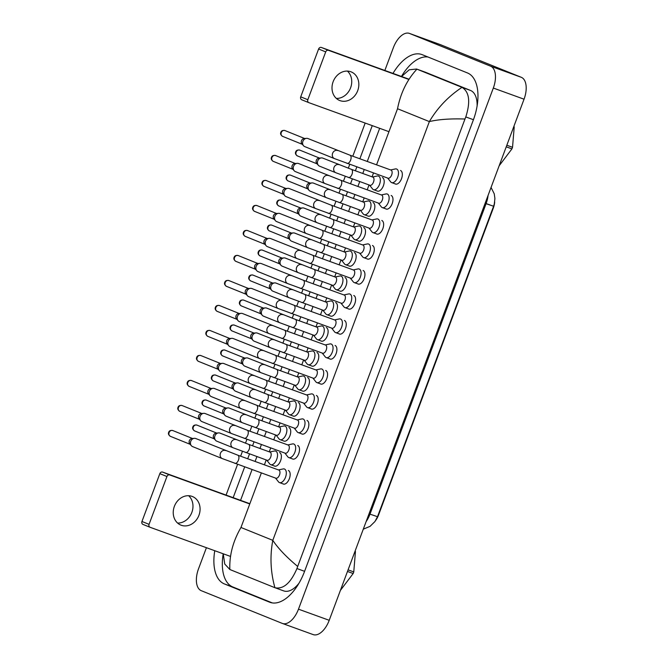 <?xml version="1.0" encoding="UTF-8"?>
<svg xmlns="http://www.w3.org/2000/svg" width="668" height="668" viewBox="0 0 668 668"><rect width="100%" height="100%" fill="white"/><g stroke="black" fill="none" stroke-linecap="round" stroke-linejoin="round"><path stroke-width="1" d="M375.666 520.447A13.009 6.897 -70.1 0 0 378.556 515.028L493.285 208.174A13.009 6.897 -70.1 0 0 494.687 201.995M275.525 478.079L278.498 481.845A7.231 3.833 -70.1 0 0 279.433 482.572A7.231 3.833 -70.1 0 0 279.5 482.597A7.231 3.833 -70.1 0 0 285.537 477.169A7.231 3.833 -70.1 0 0 284.493 469.036A7.231 3.833 -70.1 0 0 284.426 469.003A7.231 3.833 -70.1 0 0 283.174 468.936L278.481 469.93M275.834 478.196A4.334 2.296 -70.1 0 0 275.876 478.204A4.334 2.296 -70.1 0 0 279.5 474.956A4.334 2.296 -70.1 0 0 278.873 470.072A4.334 2.296 -70.1 0 0 278.832 470.055A4.334 2.296 -70.1 0 0 278.79 470.038M192.676 446.633A4.334 3.674 -68 0 1 192.576 446.591A4.334 3.674 -68 0 1 191.349 445.706A4.334 3.674 -68 0 1 190.739 441.323A4.334 3.674 -68 0 1 194.321 438.333A4.334 3.674 -68 0 1 195.716 438.509A4.334 3.674 -68 0 1 195.824 438.55L237.8 455.184A4.334 2.296 -70.1 0 1 237.841 455.2A4.334 2.296 -70.1 0 1 238.543 459.868A4.334 2.296 -70.1 0 1 234.844 463.341A4.334 2.296 -70.1 0 1 234.802 463.325M191.349 445.706L189.77 443.878A3.131 2.655 -68 0 1 189.336 440.713A3.131 2.655 -68 0 1 191.925 438.559L194.321 438.333M266.749 460.152L269.713 463.918A7.231 3.833 -70.1 0 0 270.649 464.636A7.231 3.833 -70.1 0 0 270.715 464.661A7.231 3.833 -70.1 0 0 276.761 459.242A7.231 3.833 -70.1 0 0 275.709 451.1A7.231 3.833 -70.1 0 0 275.642 451.075A7.231 3.833 -70.1 0 0 274.398 451.009L269.705 451.994M267.05 460.26A4.334 2.296 -70.1 0 0 267.091 460.277A4.334 2.296 -70.1 0 0 270.715 457.021A4.334 2.296 -70.1 0 0 270.089 452.136A4.334 2.296 -70.1 0 0 270.047 452.119A4.334 2.296 -70.1 0 0 270.006 452.102M216.866 441.206A4.334 3.674 -68 0 1 216.766 441.164A4.334 3.674 -68 0 1 215.539 440.279A4.334 3.674 -68 0 1 214.929 435.887A4.334 3.674 -68 0 1 218.511 432.906A4.334 3.674 -68 0 1 219.906 433.081A4.334 3.674 -68 0 1 220.014 433.123L248.538 444.329A4.334 2.296 -70.1 0 1 248.579 444.345A4.334 2.296 -70.1 0 1 249.281 449.005A4.334 2.296 -70.1 0 1 245.582 452.478A4.334 2.296 -70.1 0 1 245.54 452.461M215.539 440.279L213.96 438.45A3.131 2.655 -68 0 1 213.526 435.285A3.131 2.655 -68 0 1 216.106 433.131L218.511 432.906M284.877 453.079L287.841 456.845A7.231 3.833 -70.1 0 0 288.776 457.572A7.231 3.833 -70.1 0 0 288.843 457.597A7.231 3.833 -70.1 0 0 294.889 452.169A7.231 3.833 -70.1 0 0 293.836 444.036A7.231 3.833 -70.1 0 0 293.77 444.003A7.231 3.833 -70.1 0 0 292.526 443.936L287.833 444.93M285.178 453.196A4.334 2.296 -70.1 0 0 285.219 453.205A4.334 2.296 -70.1 0 0 288.843 449.956A4.334 2.296 -70.1 0 0 288.217 445.072A4.334 2.296 -70.1 0 0 288.175 445.055A4.334 2.296 -70.1 0 0 288.133 445.038M202.028 421.633A4.334 3.674 -68 0 1 201.92 421.591A4.334 3.674 -68 0 1 200.692 420.706A4.334 3.674 -68 0 1 200.091 416.323A4.334 3.674 -68 0 1 203.673 413.333A4.334 3.674 -68 0 1 205.068 413.509A4.334 3.674 -68 0 1 205.168 413.55L247.143 430.192A4.334 2.296 -70.1 0 1 247.185 430.2A4.334 2.296 -70.1 0 1 247.895 434.868A4.334 2.296 -70.1 0 1 244.196 438.342A4.334 2.296 -70.1 0 1 244.154 438.325M200.692 420.706L199.114 418.878A3.131 2.655 -68 0 1 198.68 415.713A3.131 2.655 -68 0 1 201.268 413.559L203.673 413.333M294.221 428.088L297.193 431.854A7.231 3.833 -70.1 0 0 298.128 432.572A7.231 3.833 -70.1 0 0 298.195 432.597A7.231 3.833 -70.1 0 0 304.232 427.169A7.231 3.833 -70.1 0 0 303.189 419.036A7.231 3.833 -70.1 0 0 303.113 419.011A7.231 3.833 -70.1 0 0 301.869 418.936L297.176 419.93M294.53 428.196A4.334 2.296 -70.1 0 0 294.571 428.213A4.334 2.296 -70.1 0 0 298.195 424.957A4.334 2.296 -70.1 0 0 297.561 420.072A4.334 2.296 -70.1 0 0 297.519 420.055A4.334 2.296 -70.1 0 0 297.477 420.038M211.372 396.633A4.334 3.674 -68 0 1 211.272 396.592A4.334 3.674 -68 0 1 210.044 395.706A4.334 3.674 -68 0 1 209.435 391.323A4.334 3.674 -68 0 1 213.017 388.333A4.334 3.674 -68 0 1 214.411 388.509A4.334 3.674 -68 0 1 214.52 388.551L256.495 405.192A4.334 2.296 -70.1 0 1 256.537 405.2A4.334 2.296 -70.1 0 1 257.238 409.868A4.334 2.296 -70.1 0 1 253.539 413.342A4.334 2.296 -70.1 0 1 253.498 413.325M210.044 395.706L208.466 393.878A3.131 2.655 -68 0 1 208.024 390.713A3.131 2.655 -68 0 1 210.612 388.559L213.017 388.333M303.573 403.088L306.537 406.854A7.231 3.833 -70.1 0 0 307.472 407.572A7.231 3.833 -70.1 0 0 307.539 407.597A7.231 3.833 -70.1 0 0 313.576 402.169A7.231 3.833 -70.1 0 0 312.532 394.036A7.231 3.833 -70.1 0 0 312.465 394.011A7.231 3.833 -70.1 0 0 311.213 393.936L306.52 394.93M303.873 403.196A4.334 2.296 -70.1 0 0 303.915 403.213A4.334 2.296 -70.1 0 0 307.539 399.957A4.334 2.296 -70.1 0 0 306.913 395.072A4.334 2.296 -70.1 0 0 306.871 395.055A4.334 2.296 -70.1 0 0 306.829 395.038M220.724 371.633A4.334 3.674 -68 0 1 220.615 371.592A4.334 3.674 -68 0 1 219.388 370.707A4.334 3.674 -68 0 1 218.778 366.323A4.334 3.674 -68 0 1 222.369 363.334A4.334 3.674 -68 0 1 223.755 363.509A4.334 3.674 -68 0 1 223.864 363.551L265.839 380.192A4.334 2.296 -70.1 0 1 265.881 380.209A4.334 2.296 -70.1 0 1 266.582 384.868A4.334 2.296 -70.1 0 1 262.883 388.342A4.334 2.296 -70.1 0 1 262.841 388.325M219.388 370.707L217.81 368.878A3.131 2.655 -68 0 1 217.376 365.713A3.131 2.655 -68 0 1 219.964 363.559L222.369 363.334M312.916 378.088L315.889 381.854A7.231 3.833 -70.1 0 0 316.816 382.572A7.231 3.833 -70.1 0 0 316.891 382.597A7.231 3.833 -70.1 0 0 322.928 377.169A7.231 3.833 -70.1 0 0 321.876 369.037A7.231 3.833 -70.1 0 0 321.809 369.012A7.231 3.833 -70.1 0 0 320.565 368.945L315.872 369.93M313.217 378.197A4.334 2.296 -70.1 0 0 313.259 378.213A4.334 2.296 -70.1 0 0 316.882 374.957A4.334 2.296 -70.1 0 0 316.256 370.072A4.334 2.296 -70.1 0 0 316.214 370.055A4.334 2.296 -70.1 0 0 316.173 370.039M230.068 346.634A4.334 3.674 -68 0 1 229.959 346.592A4.334 3.674 -68 0 1 228.732 345.707A4.334 3.674 -68 0 1 228.13 341.323A4.334 3.674 -68 0 1 231.712 338.342A4.334 3.674 -68 0 1 233.107 338.509A4.334 3.674 -68 0 1 233.207 338.551L275.191 355.192A4.334 2.296 -70.1 0 1 275.224 355.209A4.334 2.296 -70.1 0 1 275.934 359.868A4.334 2.296 -70.1 0 1 272.235 363.342A4.334 2.296 -70.1 0 1 272.193 363.325M228.732 345.707L227.162 343.878A3.131 2.655 -68 0 1 226.719 340.713A3.131 2.655 -68 0 1 229.308 338.559L231.712 338.342M276.093 435.152L279.065 438.918A7.231 3.833 -70.1 0 0 280.001 439.636A7.231 3.833 -70.1 0 0 280.067 439.661A7.231 3.833 -70.1 0 0 286.104 434.242A7.231 3.833 -70.1 0 0 285.061 426.101A7.231 3.833 -70.1 0 0 284.994 426.075A7.231 3.833 -70.1 0 0 283.741 426.009L279.049 426.994M276.402 435.26A4.334 2.296 -70.1 0 0 276.443 435.277A4.334 2.296 -70.1 0 0 280.067 432.021A4.334 2.296 -70.1 0 0 279.433 427.136A4.334 2.296 -70.1 0 0 279.399 427.119A4.334 2.296 -70.1 0 0 279.358 427.111M226.218 416.206A4.334 3.674 -68 0 1 226.11 416.164A4.334 3.674 -68 0 1 224.882 415.279A4.334 3.674 -68 0 1 224.281 410.895A4.334 3.674 -68 0 1 227.863 407.906A4.334 3.674 -68 0 1 229.258 408.081A4.334 3.674 -68 0 1 229.358 408.123L257.881 419.329A4.334 2.296 -70.1 0 1 257.923 419.345A4.334 2.296 -70.1 0 1 258.625 424.005A4.334 2.296 -70.1 0 1 254.925 427.478A4.334 2.296 -70.1 0 1 254.884 427.462M224.882 415.279L223.304 413.45A3.131 2.655 -68 0 1 222.87 410.286A3.131 2.655 -68 0 1 225.458 408.131L227.863 407.906M285.445 410.152L288.409 413.918A7.231 3.833 -70.1 0 0 289.344 414.636A7.231 3.833 -70.1 0 0 289.411 414.661A7.231 3.833 -70.1 0 0 295.448 409.242A7.231 3.833 -70.1 0 0 294.404 401.101A7.231 3.833 -70.1 0 0 294.337 401.076A7.231 3.833 -70.1 0 0 293.085 401.009L288.392 401.994M285.745 410.261A4.334 2.296 -70.1 0 0 285.787 410.277A4.334 2.296 -70.1 0 0 289.411 407.021A4.334 2.296 -70.1 0 0 288.785 402.136A4.334 2.296 -70.1 0 0 288.743 402.119A4.334 2.296 -70.1 0 0 288.701 402.111M235.562 391.206A4.334 3.674 -68 0 1 235.462 391.164A4.334 3.674 -68 0 1 234.234 390.279A4.334 3.674 -68 0 1 233.625 385.895A4.334 3.674 -68 0 1 237.207 382.906A4.334 3.674 -68 0 1 238.601 383.081A4.334 3.674 -68 0 1 238.71 383.123L267.225 394.329A4.334 2.296 -70.1 0 1 267.267 394.345A4.334 2.296 -70.1 0 1 267.977 399.005A4.334 2.296 -70.1 0 1 264.277 402.478A4.334 2.296 -70.1 0 1 264.236 402.462M234.234 390.279L232.656 388.45A3.131 2.655 -68 0 1 232.214 385.286A3.131 2.655 -68 0 1 234.802 383.131L237.207 382.906M294.788 385.152L297.761 388.918A7.231 3.833 -70.1 0 0 298.688 389.636A7.231 3.833 -70.1 0 0 298.763 389.661A7.231 3.833 -70.1 0 0 304.8 384.242A7.231 3.833 -70.1 0 0 303.756 376.101A7.231 3.833 -70.1 0 0 303.681 376.076A7.231 3.833 -70.1 0 0 302.437 376.009L297.744 376.994M295.097 385.261A4.334 2.296 -70.1 0 0 295.131 385.277A4.334 2.296 -70.1 0 0 298.755 382.021A4.334 2.296 -70.1 0 0 298.128 377.136A4.334 2.296 -70.1 0 0 298.087 377.119A4.334 2.296 -70.1 0 0 298.045 377.111M244.914 366.206A4.334 3.674 -68 0 1 244.805 366.164A4.334 3.674 -68 0 1 243.578 365.279A4.334 3.674 -68 0 1 242.968 360.895A4.334 3.674 -68 0 1 246.55 357.906A4.334 3.674 -68 0 1 247.945 358.081A4.334 3.674 -68 0 1 248.053 358.123L276.577 369.329A4.334 2.296 -70.1 0 1 276.619 369.346A4.334 2.296 -70.1 0 1 277.32 374.005A4.334 2.296 -70.1 0 1 273.621 377.478A4.334 2.296 -70.1 0 1 273.579 377.462M243.578 365.279L242 363.45A3.131 2.655 -68 0 1 241.565 360.286A3.131 2.655 -68 0 1 244.154 358.131L246.55 357.906M348.078 569.862L353.764 571.925L355.451 551.467M353.764 571.925A26.019 13.786 109.9 0 1 353.481 572.726A26.019 13.786 109.9 0 1 353.172 573.52L347.477 571.457M340.396 590.403L353.172 573.52M174.365 506.361A15.422 13.076 112 0 0 180.886 525.115A15.422 13.076 112 0 0 198.955 515.27A15.422 13.076 112 0 0 192.434 496.524A15.422 13.076 112 0 0 174.365 506.361M177.588 523.052A15.422 13.076 112 0 0 191.85 512.406A15.422 13.076 112 0 0 188.626 495.714M150.016 527.252L143.027 524.43A2.413 2.046 -68 0 1 141.95 521.483L149.056 524.347A2.413 2.046 112 0 0 150.133 527.303L230.518 556.427M159.836 473.645A2.413 2.046 -68 0 1 162.6 472.084L169.705 474.956A2.413 2.046 112 0 0 166.942 476.518L159.836 473.645L141.95 521.483M249.857 503.705L162.6 472.084M166.942 476.518L149.056 524.347M169.705 474.956L249.765 503.964M333.132 81.73A15.422 13.076 112 0 0 339.645 100.484A15.422 13.076 112 0 0 357.714 90.639A15.422 13.076 112 0 0 351.193 71.893A15.422 13.076 112 0 0 333.132 81.73M336.346 98.421A15.422 13.076 112 0 0 350.608 87.775A15.422 13.076 112 0 0 347.393 71.084M308.783 102.63L301.794 99.799A2.413 2.046 -68 0 1 300.717 96.852L307.823 99.724A2.413 2.046 112 0 0 308.9 102.672L388.951 131.679M318.603 49.014A2.413 2.046 -68 0 1 321.366 47.461L328.472 50.325A2.413 2.046 112 0 0 325.708 51.887L318.603 49.014L300.717 96.852M409.05 79.225L321.366 47.461M325.708 51.887L307.823 99.724M328.472 50.325L408.899 79.467M506.837 145.232L512.531 147.294L514.218 126.837M512.531 147.294A26.019 13.786 109.9 0 1 512.239 148.096A26.019 13.786 109.9 0 1 511.93 148.889L506.244 146.826M499.163 165.773L511.93 148.889M320.899 340.914A7.231 3.833 -70.1 0 0 321.233 341.089A7.231 3.833 -70.1 0 0 321.3 341.114A7.231 3.833 -70.1 0 0 327.345 335.687A7.231 3.833 -70.1 0 0 326.293 327.545M311.555 365.914A7.231 3.833 -70.1 0 0 311.889 366.089A7.231 3.833 -70.1 0 0 311.956 366.114A7.231 3.833 -70.1 0 0 317.993 360.687A7.231 3.833 -70.1 0 0 316.949 352.545M395.105 183.85A7.231 3.833 -70.1 0 0 395.439 184.026A7.231 3.833 -70.1 0 0 395.514 184.051A7.231 3.833 -70.1 0 0 401.551 178.623A7.231 3.833 -70.1 0 0 400.508 170.482M385.762 208.85A7.231 3.833 -70.1 0 0 386.096 209.026A7.231 3.833 -70.1 0 0 386.162 209.051A7.231 3.833 -70.1 0 0 392.2 203.623A7.231 3.833 -70.1 0 0 391.156 195.482M376.418 233.85A7.231 3.833 -70.1 0 0 376.752 234.025A7.231 3.833 -70.1 0 0 376.819 234.05A7.231 3.833 -70.1 0 0 382.856 228.623A7.231 3.833 -70.1 0 0 381.812 220.482M367.066 258.85A7.231 3.833 -70.1 0 0 367.4 259.025A7.231 3.833 -70.1 0 0 367.467 259.05A7.231 3.833 -70.1 0 0 373.512 253.623A7.231 3.833 -70.1 0 0 372.46 245.482M330.251 315.914A7.231 3.833 -70.1 0 0 330.576 316.089A7.231 3.833 -70.1 0 0 330.652 316.114A7.231 3.833 -70.1 0 0 336.689 310.687A7.231 3.833 -70.1 0 0 335.645 302.546M339.594 290.914A7.231 3.833 -70.1 0 0 339.928 291.089A7.231 3.833 -70.1 0 0 339.995 291.114A7.231 3.833 -70.1 0 0 346.032 285.687A7.231 3.833 -70.1 0 0 344.989 277.554M348.938 265.914A7.231 3.833 -70.1 0 0 349.272 266.089A7.231 3.833 -70.1 0 0 349.339 266.114A7.231 3.833 -70.1 0 0 355.384 260.687A7.231 3.833 -70.1 0 0 354.332 252.554M358.29 240.914A7.231 3.833 -70.1 0 0 358.624 241.09A7.231 3.833 -70.1 0 0 358.691 241.115A7.231 3.833 -70.1 0 0 364.728 235.687A7.231 3.833 -70.1 0 0 363.684 227.554M367.634 215.914A7.231 3.833 -70.1 0 0 367.968 216.09A7.231 3.833 -70.1 0 0 368.035 216.115A7.231 3.833 -70.1 0 0 374.08 210.687A7.231 3.833 -70.1 0 0 373.028 202.554M376.977 190.914A7.231 3.833 -70.1 0 0 377.311 191.09A7.231 3.833 -70.1 0 0 377.387 191.115A7.231 3.833 -70.1 0 0 383.424 185.687A7.231 3.833 -70.1 0 0 382.38 177.554M310.987 408.849A7.231 3.833 -70.1 0 0 311.321 409.016A7.231 3.833 -70.1 0 0 311.388 409.041A7.231 3.833 -70.1 0 0 317.425 403.622A7.231 3.833 -70.1 0 0 316.381 395.481M320.331 383.849A7.231 3.833 -70.1 0 0 320.665 384.016A7.231 3.833 -70.1 0 0 320.732 384.042A7.231 3.833 -70.1 0 0 326.777 378.622A7.231 3.833 -70.1 0 0 325.725 370.481M283.516 440.913A7.231 3.833 -70.1 0 0 283.85 441.08A7.231 3.833 -70.1 0 0 283.917 441.114A7.231 3.833 -70.1 0 0 289.954 435.686A7.231 3.833 -70.1 0 0 288.91 427.545M301.635 433.849A7.231 3.833 -70.1 0 0 301.969 434.016A7.231 3.833 -70.1 0 0 302.045 434.041A7.231 3.833 -70.1 0 0 308.082 428.622A7.231 3.833 -70.1 0 0 307.038 420.481M292.292 458.849A7.231 3.833 -70.1 0 0 292.626 459.016A7.231 3.833 -70.1 0 0 292.693 459.041A7.231 3.833 -70.1 0 0 298.738 453.622A7.231 3.833 -70.1 0 0 297.686 445.481M274.164 465.913A7.231 3.833 -70.1 0 0 274.498 466.08A7.231 3.833 -70.1 0 0 274.565 466.114A7.231 3.833 -70.1 0 0 280.61 460.686A7.231 3.833 -70.1 0 0 279.558 452.545M292.86 415.913A7.231 3.833 -70.1 0 0 293.194 416.089A7.231 3.833 -70.1 0 0 293.26 416.114A7.231 3.833 -70.1 0 0 299.297 410.686A7.231 3.833 -70.1 0 0 298.254 402.545M302.203 390.914A7.231 3.833 -70.1 0 0 302.537 391.089A7.231 3.833 -70.1 0 0 302.612 391.114A7.231 3.833 -70.1 0 0 308.649 385.686A7.231 3.833 -70.1 0 0 307.597 377.545M329.683 358.85A7.231 3.833 -70.1 0 0 330.017 359.017A7.231 3.833 -70.1 0 0 330.084 359.05A7.231 3.833 -70.1 0 0 336.121 353.623A7.231 3.833 -70.1 0 0 335.077 345.481M339.027 333.85A7.231 3.833 -70.1 0 0 339.361 334.017A7.231 3.833 -70.1 0 0 339.428 334.05A7.231 3.833 -70.1 0 0 345.465 328.623A7.231 3.833 -70.1 0 0 344.421 320.481M348.37 308.85A7.231 3.833 -70.1 0 0 348.704 309.017A7.231 3.833 -70.1 0 0 348.779 309.05A7.231 3.833 -70.1 0 0 354.817 303.623A7.231 3.833 -70.1 0 0 353.773 295.481M357.722 283.85A7.231 3.833 -70.1 0 0 358.056 284.025A7.231 3.833 -70.1 0 0 358.123 284.05A7.231 3.833 -70.1 0 0 364.16 278.623A7.231 3.833 -70.1 0 0 363.116 270.482M282.948 483.849A7.231 3.833 -70.1 0 0 283.282 484.016A7.231 3.833 -70.1 0 0 283.349 484.041A7.231 3.833 -70.1 0 0 289.386 478.622A7.231 3.833 -70.1 0 0 288.342 470.481M439.945 44.472A19.272 10.212 109.9 0 1 440.137 44.539A19.272 10.212 109.9 0 1 440.321 44.606L521.324 77.321A19.272 10.212 109.9 0 1 524.046 99.198L329.215 620.305A19.272 10.212 109.9 0 1 313.175 634.6A19.272 10.212 109.9 0 1 312.991 634.533M384.851 70.457L393.36 47.695A19.272 10.212 109.9 0 1 409.4 33.4A19.272 10.212 109.9 0 1 409.584 33.467L490.588 66.182A19.272 10.212 109.9 0 1 493.318 88.059L298.479 609.174A19.272 10.212 109.9 0 1 282.439 623.461A19.272 10.212 109.9 0 1 282.255 623.394L201.252 590.679A19.272 10.212 109.9 0 1 198.53 568.802L206.42 547.693M226.085 495.088L237.583 464.335M240.622 456.211L242.451 451.334M245.482 443.21L246.935 439.335M249.966 431.211L251.794 426.334M254.834 418.21L256.278 414.335M259.318 406.211L261.138 401.334M264.177 393.21L265.622 389.335M268.661 381.211L270.49 376.334M273.521 368.21L274.974 364.336M278.013 356.211L279.834 351.335M282.873 343.21L284.317 339.336M287.357 331.211L289.186 326.335M292.217 318.21L293.669 314.336M296.701 306.211L298.529 301.335M301.569 293.21L303.013 289.336M306.053 281.211L307.873 276.335M310.912 268.21L312.357 264.336M315.396 256.211L317.225 251.335M320.256 243.21L321.709 239.336M324.748 231.211L326.569 226.335M329.608 218.211L331.052 214.336M334.092 206.22L335.912 201.335M338.952 193.211L340.404 189.345M343.435 181.22L345.264 176.335M348.304 168.211L349.748 164.345M352.787 156.22L365.179 123.062M214.762 550.716A41.441 21.96 -70.1 0 0 224.364 583.915L269.605 602.185A41.441 21.96 -70.1 0 0 269.997 602.336A41.441 21.96 -70.1 0 0 304.483 571.599L473.336 119.989A41.441 21.96 -70.1 0 0 467.475 72.954L422.234 54.684A41.441 21.96 -70.1 0 0 421.842 54.534A41.441 21.96 -70.1 0 0 392.993 73.413M372.26 125.634L359.868 158.784M356.829 166.908L355.376 170.791M352.345 178.915L350.525 183.783M347.485 191.908L346.032 195.791M342.993 203.915L341.173 208.783M338.133 216.908L336.689 220.791M333.649 228.915L331.829 233.783M328.79 241.908L327.337 245.791M324.297 253.915L322.477 258.783M319.446 266.908L317.993 270.791M314.954 278.915L313.133 283.783M310.094 291.908L308.641 295.79M305.61 303.915L303.79 308.783M300.75 316.908L299.297 320.79M296.258 328.915L294.438 333.783M291.407 341.907L289.954 345.79M286.914 353.915L285.094 358.783M282.055 366.907L280.602 370.79M277.562 378.915L275.75 383.783M272.711 391.899L271.258 395.79M268.219 403.906L266.398 408.774M263.359 416.899L261.906 420.782M258.875 428.906L257.055 433.774M254.015 441.899L252.562 445.781M249.523 453.906L247.703 458.774M244.672 466.899L233.165 497.66M223.212 553.78A41.441 21.96 -70.1 0 0 232.815 586.972L272.268 602.903M428.029 57.022A41.441 21.96 -70.1 0 0 401.443 76.469M477.102 106.028A26.019 13.786 -70.1 0 0 470.531 90.456L425.291 72.186A26.019 13.786 -70.1 0 0 425.04 72.086A26.019 13.786 -70.1 0 0 424.79 72.002M283.457 590.804A26.019 13.786 -70.1 0 0 283.708 590.896A26.019 13.786 -70.1 0 0 298.98 583.239M261.355 472.952L240.973 527.478C232.99 541.272 229.283 555.283 229.85 569.512L224.732 564.017L223.279 553.989M401.577 76.519L409.2 69.798L416.59 69.029L462.081 87.391C469.362 91.975 470.606 101.828 465.796 116.942L464.978 119.021C450.399 118.545 438.525 119.405 429.357 121.593C437.456 107.84 448.337 96.426 461.989 87.358M229.85 569.512L274.915 587.706C270.54 571.95 269.839 556.152 272.794 540.337C278.139 548.378 286.438 557.079 297.694 566.447L464.978 119.021M297.694 566.447L296.951 568.551C290.705 583.047 283.391 589.443 275.007 587.74L274.915 587.706M283.708 590.896L275.007 587.74M416.924 69.155C407.079 79.768 400.608 92.961 397.535 108.734L429.357 121.593L272.794 540.337L240.973 527.478M322.26 353.088L325.232 356.854A7.231 3.833 -70.1 0 0 326.168 357.572A7.231 3.833 -70.1 0 0 326.234 357.597A7.231 3.833 -70.1 0 0 332.272 352.178A7.231 3.833 -70.1 0 0 331.228 344.037A7.231 3.833 -70.1 0 0 331.161 344.012A7.231 3.833 -70.1 0 0 329.909 343.945L325.216 344.93M322.569 353.197A4.334 2.296 -70.1 0 0 322.611 353.213A4.334 2.296 -70.1 0 0 326.234 349.957A4.334 2.296 -70.1 0 0 325.608 345.072A4.334 2.296 -70.1 0 0 325.566 345.055A4.334 2.296 -70.1 0 0 325.525 345.039M239.411 321.634A4.334 3.674 -68 0 1 239.311 321.592A4.334 3.674 -68 0 1 238.084 320.707A4.334 3.674 -68 0 1 237.474 316.323A4.334 3.674 -68 0 1 241.056 313.342A4.334 3.674 -68 0 1 242.451 313.509A4.334 3.674 -68 0 1 242.559 313.551L284.535 330.192A4.334 2.296 -70.1 0 1 284.576 330.209A4.334 2.296 -70.1 0 1 285.278 334.868A4.334 2.296 -70.1 0 1 281.579 338.342A4.334 2.296 -70.1 0 1 281.537 338.325M238.084 320.707L236.505 318.878A3.131 2.655 -68 0 1 236.071 315.714A3.131 2.655 -68 0 1 238.651 313.559L241.056 313.342M331.612 328.088L334.576 331.854A7.231 3.833 -70.1 0 0 335.511 332.572A7.231 3.833 -70.1 0 0 335.578 332.597A7.231 3.833 -70.1 0 0 341.624 327.178A7.231 3.833 -70.1 0 0 340.571 319.037A7.231 3.833 -70.1 0 0 340.505 319.012A7.231 3.833 -70.1 0 0 339.26 318.945L334.568 319.93M331.912 328.197A4.334 2.296 -70.1 0 0 331.954 328.213A4.334 2.296 -70.1 0 0 335.578 324.957A4.334 2.296 -70.1 0 0 334.952 320.072A4.334 2.296 -70.1 0 0 334.91 320.055A4.334 2.296 -70.1 0 0 334.868 320.039M248.763 296.634A4.334 3.674 -68 0 1 248.655 296.592A4.334 3.674 -68 0 1 247.427 295.707A4.334 3.674 -68 0 1 246.826 291.323A4.334 3.674 -68 0 1 250.408 288.342A4.334 3.674 -68 0 1 251.803 288.518A4.334 3.674 -68 0 1 251.903 288.551L293.878 305.192A4.334 2.296 -70.1 0 1 293.92 305.209A4.334 2.296 -70.1 0 1 294.63 309.868A4.334 2.296 -70.1 0 1 290.922 313.342A4.334 2.296 -70.1 0 1 290.889 313.325M247.427 295.707L245.849 293.887A3.131 2.655 -68 0 1 245.415 290.714A3.131 2.655 -68 0 1 248.003 288.559L250.408 288.342M340.956 303.088L343.928 306.854A7.231 3.833 -70.1 0 0 344.855 307.572A7.231 3.833 -70.1 0 0 344.93 307.597A7.231 3.833 -70.1 0 0 350.967 302.178A7.231 3.833 -70.1 0 0 349.923 294.037A7.231 3.833 -70.1 0 0 349.848 294.012A7.231 3.833 -70.1 0 0 348.604 293.945L343.911 294.93M341.264 303.197A4.334 2.296 -70.1 0 0 341.306 303.214A4.334 2.296 -70.1 0 0 344.93 299.957A4.334 2.296 -70.1 0 0 344.296 295.072A4.334 2.296 -70.1 0 0 344.254 295.056A4.334 2.296 -70.1 0 0 344.212 295.047M258.107 271.634A4.334 3.674 -68 0 1 258.007 271.6A4.334 3.674 -68 0 1 256.779 270.707A4.334 3.674 -68 0 1 256.17 266.323A4.334 3.674 -68 0 1 259.752 263.342A4.334 3.674 -68 0 1 261.146 263.518A4.334 3.674 -68 0 1 261.255 263.551L303.23 280.193A4.334 2.296 -70.1 0 1 303.272 280.209A4.334 2.296 -70.1 0 1 303.973 284.877A4.334 2.296 -70.1 0 1 300.274 288.342A4.334 2.296 -70.1 0 1 300.233 288.334M256.779 270.707L255.201 268.887A3.131 2.655 -68 0 1 254.758 265.714A3.131 2.655 -68 0 1 257.347 263.559L259.752 263.342M304.132 360.152L307.105 363.918A7.231 3.833 -70.1 0 0 308.04 364.636A7.231 3.833 -70.1 0 0 308.107 364.67A7.231 3.833 -70.1 0 0 314.144 359.242A7.231 3.833 -70.1 0 0 313.1 351.101A7.231 3.833 -70.1 0 0 313.033 351.076A7.231 3.833 -70.1 0 0 311.781 351.009L307.088 351.994M304.441 360.261A4.334 2.296 -70.1 0 0 304.483 360.277A4.334 2.296 -70.1 0 0 308.107 357.021A4.334 2.296 -70.1 0 0 307.48 352.136A4.334 2.296 -70.1 0 0 307.439 352.119A4.334 2.296 -70.1 0 0 307.397 352.111M254.257 341.206A4.334 3.674 -68 0 1 254.149 341.164A4.334 3.674 -68 0 1 252.921 340.279A4.334 3.674 -68 0 1 252.32 335.895A4.334 3.674 -68 0 1 255.902 332.906A4.334 3.674 -68 0 1 257.297 333.081A4.334 3.674 -68 0 1 257.397 333.123L285.921 344.329A4.334 2.296 -70.1 0 1 285.962 344.346A4.334 2.296 -70.1 0 1 286.672 349.013A4.334 2.296 -70.1 0 1 282.965 352.479A4.334 2.296 -70.1 0 1 282.923 352.47M252.921 340.279L251.352 338.451A3.131 2.655 -68 0 1 250.909 335.286A3.131 2.655 -68 0 1 253.498 333.132L255.902 332.906M313.484 335.152L316.448 338.918A7.231 3.833 -70.1 0 0 317.384 339.636A7.231 3.833 -70.1 0 0 317.45 339.67A7.231 3.833 -70.1 0 0 323.496 334.242A7.231 3.833 -70.1 0 0 322.444 326.101A7.231 3.833 -70.1 0 0 322.377 326.076A7.231 3.833 -70.1 0 0 321.133 326.009L316.44 326.994M313.785 335.261A4.334 2.296 -70.1 0 0 313.826 335.278A4.334 2.296 -70.1 0 0 317.45 332.021A4.334 2.296 -70.1 0 0 316.824 327.136A4.334 2.296 -70.1 0 0 316.782 327.12A4.334 2.296 -70.1 0 0 316.741 327.111M263.601 316.206A4.334 3.674 -68 0 1 263.501 316.164A4.334 3.674 -68 0 1 262.274 315.279A4.334 3.674 -68 0 1 261.664 310.896A4.334 3.674 -68 0 1 265.246 307.906A4.334 3.674 -68 0 1 266.641 308.082A4.334 3.674 -68 0 1 266.749 308.123L295.273 319.329A4.334 2.296 -70.1 0 1 295.314 319.346A4.334 2.296 -70.1 0 1 296.016 324.013A4.334 2.296 -70.1 0 1 292.317 327.479A4.334 2.296 -70.1 0 1 292.275 327.47M262.274 315.279L260.695 313.451A3.131 2.655 -68 0 1 260.253 310.286A3.131 2.655 -68 0 1 262.841 308.132L265.246 307.906M322.828 310.152L325.8 313.918A7.231 3.833 -70.1 0 0 326.736 314.636A7.231 3.833 -70.1 0 0 326.802 314.67A7.231 3.833 -70.1 0 0 332.839 309.242A7.231 3.833 -70.1 0 0 331.796 301.101A7.231 3.833 -70.1 0 0 331.729 301.076A7.231 3.833 -70.1 0 0 330.476 301.009L325.784 301.994M323.137 310.261A4.334 2.296 -70.1 0 0 323.178 310.278A4.334 2.296 -70.1 0 0 326.802 307.021A4.334 2.296 -70.1 0 0 326.168 302.136A4.334 2.296 -70.1 0 0 326.126 302.128A4.334 2.296 -70.1 0 0 326.084 302.111M272.953 291.206A4.334 3.674 -68 0 1 272.845 291.164A4.334 3.674 -68 0 1 271.617 290.279A4.334 3.674 -68 0 1 271.016 285.896A4.334 3.674 -68 0 1 274.598 282.906A4.334 3.674 -68 0 1 275.984 283.082A4.334 3.674 -68 0 1 276.093 283.123L304.616 294.329A4.334 2.296 -70.1 0 1 304.658 294.346A4.334 2.296 -70.1 0 1 305.359 299.014A4.334 2.296 -70.1 0 1 301.66 302.487A4.334 2.296 -70.1 0 1 301.619 302.47M271.617 290.279L270.039 288.451A3.131 2.655 -68 0 1 269.605 285.286A3.131 2.655 -68 0 1 272.193 283.132L274.598 282.906M350.299 278.088L353.272 281.854A7.231 3.833 -70.1 0 0 354.207 282.572A7.231 3.833 -70.1 0 0 354.274 282.597A7.231 3.833 -70.1 0 0 360.311 277.178A7.231 3.833 -70.1 0 0 359.267 269.037A7.231 3.833 -70.1 0 0 359.2 269.012A7.231 3.833 -70.1 0 0 357.948 268.945L353.255 269.93M350.608 278.197A4.334 2.296 -70.1 0 0 350.65 278.214A4.334 2.296 -70.1 0 0 354.274 274.957A4.334 2.296 -70.1 0 0 353.648 270.072A4.334 2.296 -70.1 0 0 353.606 270.056A4.334 2.296 -70.1 0 0 353.564 270.047M267.459 246.634A4.334 3.674 -68 0 1 267.35 246.601A4.334 3.674 -68 0 1 266.123 245.707A4.334 3.674 -68 0 1 265.513 241.323A4.334 3.674 -68 0 1 269.095 238.342A4.334 3.674 -68 0 1 270.49 238.518A4.334 3.674 -68 0 1 270.598 238.551L312.574 255.193A4.334 2.296 -70.1 0 1 312.616 255.209A4.334 2.296 -70.1 0 1 313.317 259.877A4.334 2.296 -70.1 0 1 309.618 263.342A4.334 2.296 -70.1 0 1 309.576 263.334M266.123 245.707L264.545 243.887A3.131 2.655 -68 0 1 264.111 240.714A3.131 2.655 -68 0 1 266.699 238.559L269.095 238.342M359.651 253.089L362.624 256.854A7.231 3.833 -70.1 0 0 363.551 257.572A7.231 3.833 -70.1 0 0 363.626 257.597A7.231 3.833 -70.1 0 0 369.663 252.178A7.231 3.833 -70.1 0 0 368.611 244.037A7.231 3.833 -70.1 0 0 368.544 244.012A7.231 3.833 -70.1 0 0 367.3 243.945L362.607 244.931M359.952 253.197A4.334 2.296 -70.1 0 0 359.994 253.214A4.334 2.296 -70.1 0 0 363.617 249.957A4.334 2.296 -70.1 0 0 362.991 245.072A4.334 2.296 -70.1 0 0 362.949 245.056A4.334 2.296 -70.1 0 0 362.908 245.047M276.803 221.634A4.334 3.674 -68 0 1 276.694 221.601A4.334 3.674 -68 0 1 275.466 220.716A4.334 3.674 -68 0 1 274.865 216.323A4.334 3.674 -68 0 1 278.447 213.343A4.334 3.674 -68 0 1 279.842 213.518A4.334 3.674 -68 0 1 279.942 213.56L321.918 230.193A4.334 2.296 -70.1 0 1 321.959 230.209A4.334 2.296 -70.1 0 1 322.669 234.877A4.334 2.296 -70.1 0 1 318.97 238.351A4.334 2.296 -70.1 0 1 318.928 238.334M275.466 220.716L273.897 218.887A3.131 2.655 -68 0 1 273.454 215.714A3.131 2.655 -68 0 1 276.043 213.56L278.447 213.343M368.995 228.089L371.967 231.854A7.231 3.833 -70.1 0 0 372.903 232.573A7.231 3.833 -70.1 0 0 372.969 232.606A7.231 3.833 -70.1 0 0 379.006 227.178A7.231 3.833 -70.1 0 0 377.963 219.037A7.231 3.833 -70.1 0 0 377.896 219.012A7.231 3.833 -70.1 0 0 376.643 218.945L371.951 219.931M369.304 228.197A4.334 2.296 -70.1 0 0 369.346 228.214A4.334 2.296 -70.1 0 0 372.969 224.957A4.334 2.296 -70.1 0 0 372.335 220.073A4.334 2.296 -70.1 0 0 372.301 220.056A4.334 2.296 -70.1 0 0 372.26 220.048M286.146 196.642A4.334 3.674 -68 0 1 286.046 196.601A4.334 3.674 -68 0 1 284.819 195.716A4.334 3.674 -68 0 1 284.209 191.324A4.334 3.674 -68 0 1 287.791 188.343A4.334 3.674 -68 0 1 289.186 188.518A4.334 3.674 -68 0 1 289.294 188.56L331.27 205.193A4.334 2.296 -70.1 0 1 331.311 205.21A4.334 2.296 -70.1 0 1 332.013 209.877A4.334 2.296 -70.1 0 1 328.314 213.351A4.334 2.296 -70.1 0 1 328.272 213.334M284.819 195.716L283.24 193.887A3.131 2.655 -68 0 1 282.806 190.714A3.131 2.655 -68 0 1 285.386 188.56L287.791 188.343M378.347 203.089L381.311 206.855A7.231 3.833 -70.1 0 0 382.246 207.573A7.231 3.833 -70.1 0 0 382.313 207.606A7.231 3.833 -70.1 0 0 388.358 202.179A7.231 3.833 -70.1 0 0 387.306 194.037A7.231 3.833 -70.1 0 0 387.24 194.012A7.231 3.833 -70.1 0 0 385.995 193.945L381.294 194.931M378.647 203.197A4.334 2.296 -70.1 0 0 378.689 203.214A4.334 2.296 -70.1 0 0 382.313 199.957A4.334 2.296 -70.1 0 0 381.687 195.073A4.334 2.296 -70.1 0 0 381.645 195.056A4.334 2.296 -70.1 0 0 381.603 195.048M295.498 171.643A4.334 3.674 -68 0 1 295.39 171.601A4.334 3.674 -68 0 1 294.162 170.716A4.334 3.674 -68 0 1 293.561 166.324A4.334 3.674 -68 0 1 297.143 163.343A4.334 3.674 -68 0 1 298.529 163.518A4.334 3.674 -68 0 1 298.638 163.56L340.613 180.193A4.334 2.296 -70.1 0 1 340.655 180.21A4.334 2.296 -70.1 0 1 341.365 184.877A4.334 2.296 -70.1 0 1 337.657 188.351A4.334 2.296 -70.1 0 1 337.616 188.334M294.162 170.716L292.584 168.887A3.131 2.655 -68 0 1 292.15 165.714A3.131 2.655 -68 0 1 294.738 163.56L297.143 163.343M387.69 178.089L390.663 181.855A7.231 3.833 -70.1 0 0 391.59 182.573A7.231 3.833 -70.1 0 0 391.665 182.606A7.231 3.833 -70.1 0 0 397.702 177.179A7.231 3.833 -70.1 0 0 396.658 169.037A7.231 3.833 -70.1 0 0 396.583 169.012A7.231 3.833 -70.1 0 0 395.339 168.946L390.646 169.939M387.999 178.197A4.334 2.296 -70.1 0 0 388.041 178.214A4.334 2.296 -70.1 0 0 391.657 174.958A4.334 2.296 -70.1 0 0 391.031 170.073A4.334 2.296 -70.1 0 0 390.989 170.064A4.334 2.296 -70.1 0 0 390.947 170.048M304.842 146.643A4.334 3.674 -68 0 1 304.742 146.601A4.334 3.674 -68 0 1 303.514 145.716A4.334 3.674 -68 0 1 302.905 141.324A4.334 3.674 -68 0 1 306.487 138.343A4.334 3.674 -68 0 1 307.881 138.518A4.334 3.674 -68 0 1 307.99 138.56L349.965 155.193A4.334 2.296 -70.1 0 1 350.007 155.21A4.334 2.296 -70.1 0 1 350.708 159.877A4.334 2.296 -70.1 0 1 347.009 163.351A4.334 2.296 -70.1 0 1 346.968 163.334M303.514 145.716L301.936 143.887A3.131 2.655 -68 0 1 301.493 140.714A3.131 2.655 -68 0 1 304.082 138.56L306.487 138.343M332.18 285.152L335.144 288.918A7.231 3.833 -70.1 0 0 336.079 289.645A7.231 3.833 -70.1 0 0 336.146 289.67A7.231 3.833 -70.1 0 0 342.183 284.242A7.231 3.833 -70.1 0 0 341.139 276.101A7.231 3.833 -70.1 0 0 341.072 276.076A7.231 3.833 -70.1 0 0 339.82 276.009L335.127 277.003M332.48 285.261A4.334 2.296 -70.1 0 0 332.522 285.278A4.334 2.296 -70.1 0 0 336.146 282.021A4.334 2.296 -70.1 0 0 335.52 277.136A4.334 2.296 -70.1 0 0 335.478 277.128A4.334 2.296 -70.1 0 0 335.436 277.111M282.297 266.206A4.334 3.674 -68 0 1 282.197 266.165A4.334 3.674 -68 0 1 280.961 265.279A4.334 3.674 -68 0 1 280.36 260.896A4.334 3.674 -68 0 1 283.942 257.915A4.334 3.674 -68 0 1 285.336 258.082A4.334 3.674 -68 0 1 285.436 258.124L313.96 269.329A4.334 2.296 -70.1 0 1 314.002 269.346A4.334 2.296 -70.1 0 1 314.711 274.014A4.334 2.296 -70.1 0 1 311.012 277.487A4.334 2.296 -70.1 0 1 310.971 277.471M280.961 265.279L279.391 263.451A3.131 2.655 -68 0 1 278.948 260.286A3.131 2.655 -68 0 1 281.537 258.132L283.942 257.915M341.523 260.153L344.496 263.918A7.231 3.833 -70.1 0 0 345.423 264.645A7.231 3.833 -70.1 0 0 345.498 264.67A7.231 3.833 -70.1 0 0 351.535 259.242A7.231 3.833 -70.1 0 0 350.491 251.101A7.231 3.833 -70.1 0 0 350.416 251.076A7.231 3.833 -70.1 0 0 349.172 251.009L344.479 252.003M341.824 260.261A4.334 2.296 -70.1 0 0 341.866 260.278A4.334 2.296 -70.1 0 0 345.49 257.021A4.334 2.296 -70.1 0 0 344.863 252.145A4.334 2.296 -70.1 0 0 344.822 252.128A4.334 2.296 -70.1 0 0 344.78 252.112M291.649 241.206A4.334 3.674 -68 0 1 291.54 241.165A4.334 3.674 -68 0 1 290.313 240.28A4.334 3.674 -68 0 1 289.703 235.896A4.334 3.674 -68 0 1 293.285 232.915A4.334 3.674 -68 0 1 294.68 233.09A4.334 3.674 -68 0 1 294.788 233.124L323.312 244.329A4.334 2.296 -70.1 0 1 323.354 244.346A4.334 2.296 -70.1 0 1 324.055 249.014A4.334 2.296 -70.1 0 1 320.356 252.487A4.334 2.296 -70.1 0 1 320.314 252.471M290.313 240.28L288.735 238.459A3.131 2.655 -68 0 1 288.3 235.286A3.131 2.655 -68 0 1 290.889 233.132L293.285 232.915M350.867 235.153L353.84 238.919A7.231 3.833 -70.1 0 0 354.775 239.645A7.231 3.833 -70.1 0 0 354.842 239.67A7.231 3.833 -70.1 0 0 360.879 234.243A7.231 3.833 -70.1 0 0 359.835 226.101A7.231 3.833 -70.1 0 0 359.768 226.076A7.231 3.833 -70.1 0 0 358.516 226.009L353.823 227.003M351.176 235.261A4.334 2.296 -70.1 0 0 351.218 235.278A4.334 2.296 -70.1 0 0 354.842 232.021A4.334 2.296 -70.1 0 0 354.215 227.145A4.334 2.296 -70.1 0 0 354.174 227.128A4.334 2.296 -70.1 0 0 354.132 227.112M300.992 216.207A4.334 3.674 -68 0 1 300.884 216.173A4.334 3.674 -68 0 1 299.656 215.28A4.334 3.674 -68 0 1 299.055 210.896A4.334 3.674 -68 0 1 302.637 207.915A4.334 3.674 -68 0 1 304.032 208.09A4.334 3.674 -68 0 1 304.132 208.124L332.656 219.329A4.334 2.296 -70.1 0 1 332.697 219.346A4.334 2.296 -70.1 0 1 333.399 224.014A4.334 2.296 -70.1 0 1 329.7 227.487A4.334 2.296 -70.1 0 1 329.658 227.471M299.656 215.28L298.078 213.459A3.131 2.655 -68 0 1 297.644 210.286A3.131 2.655 -68 0 1 300.233 208.132L302.637 207.915M360.219 210.153L363.183 213.919A7.231 3.833 -70.1 0 0 364.118 214.645A7.231 3.833 -70.1 0 0 364.185 214.67A7.231 3.833 -70.1 0 0 370.231 209.243A7.231 3.833 -70.1 0 0 369.179 201.101A7.231 3.833 -70.1 0 0 369.112 201.076A7.231 3.833 -70.1 0 0 367.868 201.01L363.175 202.003M360.52 210.261A4.334 2.296 -70.1 0 0 360.561 210.278A4.334 2.296 -70.1 0 0 364.185 207.022A4.334 2.296 -70.1 0 0 363.559 202.145A4.334 2.296 -70.1 0 0 363.517 202.128A4.334 2.296 -70.1 0 0 363.476 202.112M310.336 191.207A4.334 3.674 -68 0 1 310.236 191.173A4.334 3.674 -68 0 1 309.008 190.28A4.334 3.674 -68 0 1 308.399 185.896A4.334 3.674 -68 0 1 311.981 182.915A4.334 3.674 -68 0 1 313.375 183.09A4.334 3.674 -68 0 1 313.484 183.124L342.008 194.33A4.334 2.296 -70.1 0 1 342.041 194.346A4.334 2.296 -70.1 0 1 342.751 199.014A4.334 2.296 -70.1 0 1 339.052 202.487A4.334 2.296 -70.1 0 1 339.01 202.471M309.008 190.28L307.43 188.459A3.131 2.655 -68 0 1 306.988 185.286A3.131 2.655 -68 0 1 309.576 183.132L311.981 182.915M369.563 185.153L372.535 188.919A7.231 3.833 -70.1 0 0 373.47 189.645A7.231 3.833 -70.1 0 0 373.537 189.67A7.231 3.833 -70.1 0 0 379.574 184.243A7.231 3.833 -70.1 0 0 378.531 176.101A7.231 3.833 -70.1 0 0 378.455 176.076A7.231 3.833 -70.1 0 0 377.211 176.01L372.519 177.003M369.872 185.261A4.334 2.296 -70.1 0 0 369.913 185.278A4.334 2.296 -70.1 0 0 373.537 182.022A4.334 2.296 -70.1 0 0 372.903 177.145A4.334 2.296 -70.1 0 0 372.861 177.129A4.334 2.296 -70.1 0 0 372.819 177.112M319.688 166.207A4.334 3.674 -68 0 1 319.58 166.173A4.334 3.674 -68 0 1 318.352 165.288A4.334 3.674 -68 0 1 317.743 160.896A4.334 3.674 -68 0 1 321.333 157.915A4.334 3.674 -68 0 1 322.719 158.091A4.334 3.674 -68 0 1 322.828 158.132L351.351 169.33A4.334 2.296 -70.1 0 1 351.393 169.346A4.334 2.296 -70.1 0 1 352.094 174.014A4.334 2.296 -70.1 0 1 348.395 177.488A4.334 2.296 -70.1 0 1 348.354 177.471M318.352 165.288L316.774 163.46A3.131 2.655 -68 0 1 316.34 160.287A3.131 2.655 -68 0 1 318.928 158.132L321.333 157.915M491.047 187.457L494.22 193.762L494.913 198.471L494.303 203.924L493.585 206.237L486.079 203.682A19.272 10.212 -70.1 0 0 488.074 195.423M366.106 521.633A19.272 10.212 -70.1 0 0 369.997 514.143L377.504 516.698L374.948 521.533L370.072 526.334L363.292 529.165M369.037 513.792L369.997 514.143L486.079 203.682L485.118 203.331M489.811 204.867L485.143 203.264M172.778 430.543C170.574 430.15 169.204 430.751 168.67 432.346C168.035 433.799 168.62 435.127 170.432 436.346A3.131 2.655 -68 0 1 169.104 432.538A3.131 2.655 -68 0 1 172.778 430.543L192.493 438.5M168.67 432.346L169.104 432.538M275.876 478.204L222.277 458.59A4.334 3.674 -68 0 1 220.44 453.313A4.334 3.674 -68 0 1 220.549 453.063A4.334 3.674 -68 0 1 225.525 450.549M196.968 425.115C194.764 424.723 193.394 425.324 192.86 426.919C192.225 428.372 192.81 429.699 194.622 430.918A3.131 2.655 -68 0 1 193.294 427.111A3.131 2.655 -68 0 1 196.968 425.115L216.683 433.073M192.86 426.919L193.294 427.111M267.091 460.277L233.015 447.727A4.334 3.674 -68 0 1 231.178 442.45A4.334 3.674 -68 0 1 231.278 442.199A4.334 3.674 -68 0 1 236.263 439.686M182.122 405.543C179.917 405.15 178.548 405.752 178.014 407.346C177.379 408.799 177.972 410.127 179.775 411.346A3.131 2.655 -68 0 1 178.448 407.538A3.131 2.655 -68 0 1 182.122 405.543L201.836 413.5M178.014 407.346L178.448 407.538M285.219 453.205L231.621 433.59A4.334 3.674 -68 0 1 229.792 428.313A4.334 3.674 -68 0 1 229.892 428.063A4.334 3.674 -68 0 1 234.869 425.549M191.465 380.543C189.269 380.15 187.9 380.752 187.366 382.346C186.731 383.799 187.316 385.127 189.119 386.354A3.131 2.655 -68 0 1 187.8 382.539A3.131 2.655 -68 0 1 191.465 380.543L211.18 388.509M187.366 382.346L187.8 382.539M294.571 428.213L240.973 408.591A4.334 3.674 -68 0 1 239.136 403.313A4.334 3.674 -68 0 1 239.236 403.063A4.334 3.674 -68 0 1 244.221 400.549M200.817 355.543C198.613 355.151 197.244 355.752 196.709 357.347C196.075 358.799 196.659 360.135 198.471 361.355A3.131 2.655 -68 0 1 197.143 357.539A3.131 2.655 -68 0 1 200.817 355.543L220.532 363.509M196.709 357.347L197.143 357.539M303.915 403.213L250.316 383.591A4.334 3.674 -68 0 1 248.488 378.313A4.334 3.674 -68 0 1 248.588 378.063A4.334 3.674 -68 0 1 253.564 375.55M210.161 330.543C207.957 330.151 206.587 330.752 206.053 332.355C205.427 333.8 206.011 335.136 207.815 336.355A3.131 2.655 -68 0 1 206.495 332.547A3.131 2.655 -68 0 1 210.161 330.543L229.875 338.509M206.053 332.355L206.495 332.547M313.259 378.213L259.668 358.591A4.334 3.674 -68 0 1 257.831 353.314A4.334 3.674 -68 0 1 257.931 353.063A4.334 3.674 -68 0 1 262.916 350.55M206.312 400.115C204.107 399.723 202.738 400.324 202.204 401.919C201.569 403.372 202.162 404.699 203.965 405.919A3.131 2.655 -68 0 1 202.638 402.111A3.131 2.655 -68 0 1 206.312 400.115L226.026 408.073M202.204 401.919L202.638 402.111M276.443 435.277L242.359 422.727A4.334 3.674 -68 0 1 240.53 417.45A4.334 3.674 -68 0 1 240.63 417.199A4.334 3.674 -68 0 1 245.607 414.686M215.655 375.115C213.459 374.723 212.09 375.324 211.556 376.919C210.921 378.372 211.506 379.7 213.309 380.919A3.131 2.655 -68 0 1 211.99 377.111A3.131 2.655 -68 0 1 215.655 375.115L235.37 383.073M211.556 376.919L211.99 377.111M285.787 410.277L251.711 397.727A4.334 3.674 -68 0 1 249.874 392.45A4.334 3.674 -68 0 1 249.974 392.2A4.334 3.674 -68 0 1 254.951 389.686M225.007 350.115C222.803 349.723 221.434 350.324 220.899 351.919C220.265 353.372 220.849 354.7 222.661 355.919A3.131 2.655 -68 0 1 221.333 352.111A3.131 2.655 -68 0 1 225.007 350.115L244.722 358.073M220.899 351.919L221.333 352.111M295.131 385.277L261.054 372.727A4.334 3.674 -68 0 1 259.217 367.458A4.334 3.674 -68 0 1 259.326 367.2A4.334 3.674 -68 0 1 264.303 364.686M397.535 108.734L376.56 164.829M373.521 172.954L372.068 176.836M369.028 184.961L367.216 189.829M364.177 197.953L362.724 201.836M359.685 209.961L357.864 214.829M354.825 222.953L353.372 226.836M350.341 234.961L348.521 239.829M345.481 247.953L344.028 251.836M340.989 259.961L339.169 264.829M336.138 272.953L334.685 276.836M331.645 284.96L329.825 289.829M326.786 297.953L325.333 301.836M322.302 309.96L320.481 314.828M317.442 322.953L315.989 326.836M312.95 334.96L311.129 339.828M308.09 347.953L306.645 351.836M303.606 359.96L301.786 364.828M298.746 372.953L297.293 376.835M294.254 384.96L292.434 389.828M289.403 397.953L287.95 401.835M284.91 409.96L283.09 414.828M280.051 422.953L278.598 426.835M275.567 434.96L273.746 439.828M270.707 447.952L269.254 451.835M266.215 459.96L264.394 464.828M493.318 88.059L524.046 99.198M490.588 66.182L521.324 77.321M409.584 33.467L440.321 44.606M298.479 609.174L329.215 620.305M270.398 602.469L269.605 602.185M232.815 586.972L224.364 583.915M425.291 72.186L416.84 69.121M470.531 90.456L462.081 87.391M473.445 119.706L465.796 116.942M304.591 571.324L296.951 568.551M219.513 305.543C217.309 305.151 215.939 305.76 215.405 307.355C214.77 308.8 215.355 310.136 217.167 311.355A3.131 2.655 -68 0 1 215.839 307.547A3.131 2.655 -68 0 1 219.513 305.543L239.227 313.509M215.405 307.355L215.839 307.547M322.611 353.213L269.012 333.591A4.334 3.674 -68 0 1 267.175 328.314A4.334 3.674 -68 0 1 267.284 328.063A4.334 3.674 -68 0 1 272.26 325.55M228.857 280.543C226.652 280.151 225.283 280.76 224.749 282.355C224.114 283.8 224.707 285.136 226.51 286.355A3.131 2.655 -68 0 1 225.183 282.547A3.131 2.655 -68 0 1 228.857 280.543L248.571 288.509M224.749 282.355L225.183 282.547M331.954 328.213L278.356 308.591A4.334 3.674 -68 0 1 276.527 303.322A4.334 3.674 -68 0 1 276.627 303.063A4.334 3.674 -68 0 1 281.604 300.55M238.2 255.543C236.004 255.151 234.635 255.761 234.101 257.355C233.466 258.8 234.05 260.136 235.854 261.355A3.131 2.655 -68 0 1 234.535 257.547A3.131 2.655 -68 0 1 238.2 255.543L257.915 263.509M234.101 257.355L234.535 257.547M341.306 303.214L287.708 283.591A4.334 3.674 -68 0 1 285.871 278.322A4.334 3.674 -68 0 1 285.971 278.063A4.334 3.674 -68 0 1 290.956 275.55M234.351 325.116C232.147 324.723 230.777 325.324 230.243 326.919C229.608 328.372 230.201 329.7 232.005 330.927A3.131 2.655 -68 0 1 230.685 327.111A3.131 2.655 -68 0 1 234.351 325.116L254.065 333.081M230.243 326.919L230.685 327.111M304.483 360.277L270.398 347.727A4.334 3.674 -68 0 1 268.569 342.459A4.334 3.674 -68 0 1 268.67 342.2A4.334 3.674 -68 0 1 273.646 339.686M243.695 300.116C241.499 299.723 240.129 300.324 239.595 301.919C238.96 303.372 239.545 304.708 241.357 305.927A3.131 2.655 -68 0 1 240.029 302.111A3.131 2.655 -68 0 1 243.695 300.116L263.409 308.082M239.595 301.919L240.029 302.111M313.826 335.278L279.75 322.727A4.334 3.674 -68 0 1 277.913 317.459A4.334 3.674 -68 0 1 278.013 317.2A4.334 3.674 -68 0 1 282.998 314.686M253.047 275.116C250.842 274.723 249.473 275.325 248.939 276.928C248.304 278.372 248.897 279.708 250.7 280.927A3.131 2.655 -68 0 1 249.373 277.12A3.131 2.655 -68 0 1 253.047 275.116L272.761 283.082M248.939 276.928L249.373 277.12M323.178 310.278L289.094 297.728A4.334 3.674 -68 0 1 287.257 292.459A4.334 3.674 -68 0 1 287.365 292.2A4.334 3.674 -68 0 1 292.342 289.687M247.552 230.544C245.348 230.159 243.979 230.761 243.444 232.355C242.81 233.8 243.394 235.136 245.206 236.355A3.131 2.655 -68 0 1 243.878 232.547A3.131 2.655 -68 0 1 247.552 230.544L267.267 238.509M243.444 232.355L243.878 232.547M350.65 278.214L297.051 258.591A4.334 3.674 -68 0 1 295.223 253.322A4.334 3.674 -68 0 1 295.323 253.063A4.334 3.674 -68 0 1 300.299 250.55M256.896 205.544C254.692 205.159 253.322 205.761 252.788 207.356C252.162 208.8 252.746 210.136 254.55 211.355A3.131 2.655 -68 0 1 253.23 207.548A3.131 2.655 -68 0 1 256.896 205.544L276.61 213.509M252.788 207.356L253.23 207.548M359.994 253.214L306.403 233.591A4.334 3.674 -68 0 1 304.566 228.322A4.334 3.674 -68 0 1 304.666 228.064A4.334 3.674 -68 0 1 309.651 225.55M266.248 180.544C264.044 180.16 262.674 180.761 262.14 182.356C261.505 183.8 262.09 185.136 263.902 186.355A3.131 2.655 -68 0 1 262.574 182.548A3.131 2.655 -68 0 1 266.248 180.544L285.962 188.51M262.14 182.356L262.574 182.548M369.346 228.214L315.747 208.591A4.334 3.674 -68 0 1 313.91 203.322A4.334 3.674 -68 0 1 314.018 203.064A4.334 3.674 -68 0 1 318.995 200.55M275.592 155.544C273.387 155.16 272.018 155.761 271.484 157.356C270.849 158.8 271.442 160.136 273.245 161.355A3.131 2.655 -68 0 1 271.918 157.548A3.131 2.655 -68 0 1 275.592 155.544L295.306 163.51M271.484 157.356L271.918 157.548M378.689 203.214L325.091 183.591A4.334 3.674 -68 0 1 323.262 178.323A4.334 3.674 -68 0 1 323.362 178.072A4.334 3.674 -68 0 1 328.339 175.55M284.935 130.552C282.739 130.16 281.37 130.761 280.836 132.356C280.201 133.8 280.785 135.136 282.589 136.356A3.131 2.655 -68 0 1 281.27 132.548A3.131 2.655 -68 0 1 284.935 130.552L304.65 138.51M280.836 132.356L281.27 132.548M388.041 178.214L334.443 158.592A4.334 3.674 -68 0 1 332.606 153.323A4.334 3.674 -68 0 1 332.706 153.072A4.334 3.674 -68 0 1 337.691 150.55M262.39 250.116C260.194 249.723 258.825 250.333 258.291 251.928C257.656 253.372 258.24 254.708 260.044 255.927A3.131 2.655 -68 0 1 258.725 252.12A3.131 2.655 -68 0 1 262.39 250.116L282.105 258.082M258.291 251.928L258.725 252.12M332.522 285.278L298.437 272.728A4.334 3.674 -68 0 1 296.609 267.459A4.334 3.674 -68 0 1 296.709 267.2A4.334 3.674 -68 0 1 301.685 264.687M271.742 225.116C269.538 224.724 268.169 225.333 267.634 226.928C267 228.373 267.584 229.709 269.396 230.928A3.131 2.655 -68 0 1 268.068 227.12A3.131 2.655 -68 0 1 271.742 225.116L291.457 233.082M267.634 226.928L268.068 227.12M341.866 260.278L307.789 247.728A4.334 3.674 -68 0 1 305.952 242.459A4.334 3.674 -68 0 1 306.061 242.208A4.334 3.674 -68 0 1 311.037 239.687M281.086 200.116C278.882 199.724 277.512 200.333 276.978 201.928C276.343 203.373 276.936 204.709 278.74 205.928A3.131 2.655 -68 0 1 277.42 202.12A3.131 2.655 -68 0 1 281.086 200.116L300.8 208.082M276.978 201.928L277.42 202.12M351.218 235.278L317.133 222.728A4.334 3.674 -68 0 1 315.304 217.459A4.334 3.674 -68 0 1 315.405 217.209A4.334 3.674 -68 0 1 320.381 214.687M290.43 175.116C288.234 174.732 286.864 175.333 286.33 176.928C285.695 178.373 286.28 179.709 288.092 180.928A3.131 2.655 -68 0 1 286.764 177.12A3.131 2.655 -68 0 1 290.43 175.116L310.144 183.082M286.33 176.928L286.764 177.12M360.561 210.278L326.485 197.728A4.334 3.674 -68 0 1 324.648 192.459A4.334 3.674 -68 0 1 324.748 192.209A4.334 3.674 -68 0 1 329.733 189.687M299.782 150.116C297.577 149.732 296.208 150.333 295.673 151.928C295.039 153.373 295.632 154.709 297.435 155.928A3.131 2.655 -68 0 1 296.108 152.12A3.131 2.655 -68 0 1 299.782 150.116L319.496 158.082M295.673 151.928L296.108 152.12M369.913 185.278L335.829 172.736A4.334 3.674 -68 0 1 333.992 167.459A4.334 3.674 -68 0 1 334.1 167.209A4.334 3.674 -68 0 1 339.077 164.687M493.585 206.237L377.504 516.698M279.5 482.597L283.783 484.15M278.832 470.055L237.8 455.184M222.277 458.59L192.576 446.591M170.432 436.346L190.146 444.312M270.715 464.661L275.007 466.214M270.047 452.119L248.538 444.329M233.015 447.727L216.766 441.164M194.622 430.918L214.336 438.884M288.843 457.597L293.127 459.15M288.175 445.055L247.143 430.192M231.621 433.59L201.92 421.591M179.775 411.346L199.49 419.312M298.195 432.597L302.479 434.15M297.519 420.055L256.495 405.192M240.973 408.591L211.272 396.592M189.119 386.354L208.833 394.312M307.539 407.597L311.822 409.15M306.871 395.055L265.839 380.192M250.316 383.591L220.615 371.592M198.471 361.355L218.185 369.312M316.891 382.597L321.174 384.15M316.214 370.055L275.191 355.192M259.668 358.591L229.959 346.592M207.815 336.355L227.529 344.312M280.067 439.661L284.351 441.214M279.399 427.119L257.881 419.329M242.359 422.727L226.11 416.164M203.965 405.919L223.68 413.884M289.411 414.661L293.695 416.214M288.743 402.119L267.225 394.329M251.711 397.727L235.462 391.164M213.309 380.919L233.023 388.885M298.763 389.661L303.047 391.214M298.087 377.119L276.577 369.329M261.054 372.727L244.805 366.164M222.661 355.919L242.375 363.885M142.969 524.413L150.075 527.277M301.736 99.782L308.841 102.647M409.4 33.4L440.137 44.539M282.439 623.461L313.175 634.6M425.04 72.086L416.59 69.029M240.564 500.332L252.061 469.579M255.101 461.454L256.921 456.586M259.961 448.462L261.413 444.579M264.445 436.454L266.265 431.586M269.304 423.462L270.757 419.579M273.796 411.455L275.617 406.587M278.648 398.462L280.101 394.579M283.14 386.455L284.96 381.587M288 373.462L289.453 369.579M292.484 361.455L294.304 356.587M297.344 348.471L298.796 344.579M301.836 336.463L303.656 331.595M306.695 323.471L308.148 319.588M311.179 311.463L313 306.595M316.039 298.471L317.492 294.588M320.531 286.463L322.352 281.595M325.383 273.471L326.836 269.588M329.875 261.464L331.695 256.596M334.735 248.471L336.188 244.588M339.219 236.464L341.039 231.596M344.078 223.471L345.531 219.588M348.571 211.464L350.391 206.596M353.43 198.471L354.875 194.588M357.914 186.464L359.735 181.596M362.774 173.471L364.227 169.588M367.266 161.464L379.658 128.314M326.234 357.597L330.518 359.15M325.566 345.055L284.535 330.192M269.012 333.591L239.311 321.592M217.167 311.355L236.881 319.312M335.578 332.597L339.862 334.15M334.91 320.055L293.878 305.192M278.356 308.591L248.655 296.592M226.51 286.355L246.225 294.312M344.93 307.597L349.214 309.15M344.254 295.056L303.23 280.193M287.708 283.591L258.007 271.6M235.854 261.355L255.568 269.313M308.107 364.67L312.39 366.214M307.439 352.119L285.921 344.329M270.398 347.727L254.149 341.164M232.005 330.927L251.719 338.885M317.45 339.67L321.734 341.214M316.782 327.12L295.273 319.329M279.75 322.727L263.501 316.164M241.357 305.927L261.071 313.885M326.802 314.67L331.086 316.223M326.126 302.128L304.616 294.329M289.094 297.728L272.845 291.164M250.7 280.927L270.415 288.885M354.274 282.597L358.557 284.151M353.606 270.056L312.574 255.193M297.051 258.591L267.35 246.601M245.206 236.355L264.92 244.313M363.626 257.597L367.909 259.151M362.949 245.056L321.918 230.193M306.403 233.591L276.694 221.601M254.55 211.355L274.264 219.313M372.969 232.606L377.253 234.151M372.301 220.056L331.27 205.193M315.747 208.591L286.046 196.601M263.902 186.355L283.616 194.321M382.313 207.606L386.597 209.151M381.645 195.056L340.613 180.193M325.091 183.591L295.39 171.601M273.245 161.355L292.96 169.321M391.665 182.606L395.949 184.159M390.989 170.064L349.965 155.193M334.443 158.592L304.742 146.601M282.589 136.356L302.303 144.321M336.146 289.67L340.429 291.223M335.478 277.128L313.96 269.329M298.437 272.728L282.197 266.165M260.044 255.927L279.758 263.885M345.498 264.67L349.781 266.223M344.822 252.128L323.312 244.329M307.789 247.728L291.54 241.165M269.396 230.928L289.11 238.885M354.842 239.67L359.125 241.223M354.174 227.128L332.656 219.329M317.133 222.728L300.884 216.173M278.74 205.928L298.454 213.885M364.185 214.67L368.469 216.223M363.517 202.128L342.008 194.33M326.485 197.728L310.236 191.173M288.092 180.928L307.806 188.885M373.537 189.67L377.821 191.223M372.861 177.129L351.351 169.33M335.829 172.736L319.58 166.173M297.435 155.928L317.15 163.885"/></g></svg>
